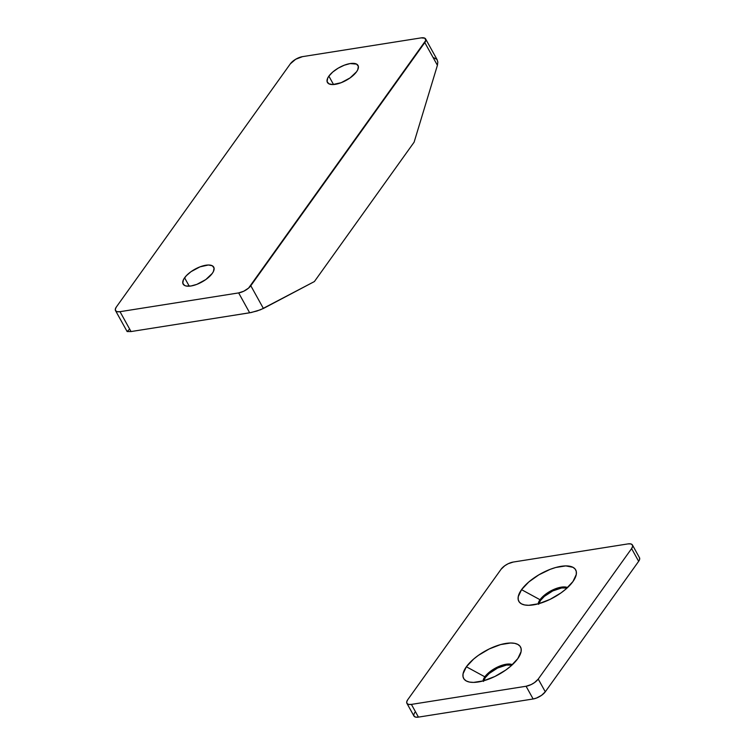 <?xml version="1.0" encoding="UTF-8"?>
<svg xmlns="http://www.w3.org/2000/svg" width="755" height="755" viewBox="0 0 755 755"><rect width="100%" height="100%" fill="white"/><g stroke="black" fill="none" stroke-linecap="round" stroke-linejoin="round"><path stroke-width="1.13" d="M328.878 76.142A17.497 7.276 151 0 1 344.808 65.005A17.497 7.276 151 0 1 358.03 65.468A17.497 7.276 151 0 1 356.558 71.763L357.747 69.781L358.361 66.364L356.586 64.109L350.15 63.571L344.289 65.204L338.183 68.158L332.776 71.999L328.878 76.142L327.698 78.124L327.085 81.54L328.859 83.796L332.738 84.56L341.156 82.701L350.103 77.897L356.558 71.763A17.497 7.276 151 0 1 340.637 82.899A17.497 7.276 151 0 1 327.415 82.437A17.497 7.276 151 0 1 328.878 76.142L333.531 84.532L328.878 76.142M184.588 277.793A17.497 7.276 151 0 1 200.509 266.666A17.497 7.276 151 0 1 213.731 267.119A17.497 7.276 151 0 1 212.268 273.414L213.448 271.432L214.061 268.016L212.297 265.76L208.408 264.996L199.99 266.855L191.043 271.658L186.306 275.726L183.399 279.775L182.795 283.191L184.56 285.456L186.268 286.032L190.996 285.985L196.866 284.361L205.813 279.558L212.268 273.414A17.497 7.276 151 0 1 196.347 284.55A17.497 7.276 151 0 1 183.125 284.088A17.497 7.276 151 0 1 184.588 277.793L189.241 286.183L184.588 277.793M128.954 329.737L127.151 331.549L131.03 331.558L225.943 316.553L131.03 331.558L120.007 311.683L238.646 292.912L249.669 312.796L225.943 316.553L251.321 312.495L260.569 309.748L314.391 281.558L414.118 142.176L437.409 65.298L437.825 62.033L436.975 59.456L433.653 57.691M436.975 59.456L437.825 62.033L437.409 65.298L424.801 42.563L250.802 285.73L263.401 308.474L314.391 281.558L414.118 142.176L437.409 65.298L424.801 42.563A10.004 4.162 151 0 0 425.641 38.967A10.004 4.162 151 0 0 421.139 37.882L302.5 56.644L421.139 37.882L424.82 38.184L425.82 40.383L248.574 288.099L243.752 291.222L238.646 292.912L120.007 311.683L117.308 311.702L115.666 310.824L115.326 309.173L116.346 307.002L290.345 63.826L295.667 59.267L302.5 56.644A10.004 4.162 151 0 0 290.345 63.826L116.346 307.002A10.004 4.162 151 0 0 115.506 310.598A10.004 4.162 151 0 0 120.007 311.683L131.03 331.558L127.151 331.549M263.401 308.474L250.802 285.73A10.004 4.162 151 0 1 238.646 292.912L249.669 312.796L256.964 311.013L263.401 308.474M483.653 680.793A17.497 7.276 -29 0 1 485.295 677.622L489.193 673.479L497.62 668.015L506.558 665.051L511.89 665.146A17.497 7.276 -29 0 0 485.295 677.622L484.852 676.82A17.497 7.276 151 0 1 498.526 666.599A17.497 7.276 151 0 1 512.371 664.693A17.497 7.276 -29 0 0 498.526 666.599A17.497 7.276 -29 0 0 484.852 676.82L466.373 666.769A32.503 13.524 151 0 1 502.641 644.062A32.503 13.524 151 0 1 520.355 654.104A32.503 13.524 151 0 1 517.788 658.643L521.11 651.574L521.12 648.611L520.006 646.195L517.826 644.421L514.665 643.335L510.625 643.005L500.593 644.591L489.268 648.932L478.368 655.378L473.611 659.087L466.373 666.769L463.051 673.837L463.041 676.791L464.155 679.207L466.335 680.991L469.497 682.067L473.536 682.407L483.568 680.821L494.893 676.471L505.793 670.034L510.55 666.325L517.788 658.643A32.503 13.524 151 0 1 469.799 682.124A32.503 13.524 151 0 1 466.373 666.769L484.852 676.82A17.497 7.276 -29 0 0 483.011 680.963A17.497 7.276 151 0 1 484.852 676.82L485.295 677.622L483.502 681.425M538.825 603.689A17.497 7.276 -29 0 1 540.467 600.518L544.364 596.374L552.792 590.91L561.729 587.947L567.062 588.041A17.497 7.276 -29 0 0 540.467 600.518L540.023 599.725A17.497 7.276 151 0 1 553.698 589.495A17.497 7.276 151 0 1 567.543 587.588A17.497 7.276 -29 0 0 553.698 589.495A17.497 7.276 -29 0 0 540.023 599.725L521.545 589.664A32.503 13.524 151 0 1 557.813 566.967A32.503 13.524 151 0 1 575.527 576.999A32.503 13.524 151 0 1 572.96 581.539L576.282 574.47L576.291 571.516L575.178 569.1L572.998 567.316L565.797 565.901L555.765 567.486L550.159 569.346L538.834 574.848L528.783 581.982L521.545 589.664L518.223 596.733L518.213 599.687L519.327 602.103L521.507 603.887L524.668 604.963L528.708 605.302L538.74 603.717L550.065 599.366L560.965 592.93L565.721 589.221L572.96 581.539A32.503 13.524 151 0 1 524.97 605.019A32.503 13.524 151 0 1 521.545 589.664L540.023 599.725A17.497 7.276 -29 0 0 538.183 603.868A17.497 7.276 151 0 1 540.023 599.725L540.467 600.518L538.674 604.321M639.334 557.492L639.674 559.144L638.654 561.314L545.289 691.797L541.599 695.308L536.484 698.054L533.134 698.979L418.449 717.118L415.75 717.146L414.099 716.269L413.768 714.617L414.788 712.437M406.898 703.311L413.948 716.033A10.004 4.162 -29 0 0 418.449 717.118L411.399 704.396L526.075 686.257L533.134 698.979A10.004 4.162 -29 0 0 545.289 691.797L538.23 679.075A10.004 4.162 151 0 1 526.075 686.257L533.134 698.979L418.449 717.118L411.399 704.396A10.004 4.162 151 0 1 406.898 703.311A10.004 4.162 151 0 1 407.738 699.715L501.103 569.232A10.004 4.162 151 0 1 513.249 562.05L627.933 543.911A10.004 4.162 151 0 1 632.435 544.997A10.004 4.162 151 0 1 631.595 548.592L638.654 561.314L545.289 691.797L538.23 679.075L631.595 548.592L638.654 561.314A10.004 4.162 -29 0 0 639.494 557.719L632.435 544.997M627.933 543.911L513.249 562.05L508.143 563.74L504.793 565.721L501.103 569.232L407.738 699.715L406.709 701.886L407.049 703.537L408.691 704.424L411.399 704.396L526.075 686.257L531.19 684.558L534.54 682.577L538.23 679.075L631.595 548.592L632.624 546.412L632.284 544.761L630.642 543.883L627.933 543.911M127.076 331.454L115.506 310.598M425.641 38.967L437.202 59.824"/></g></svg>
